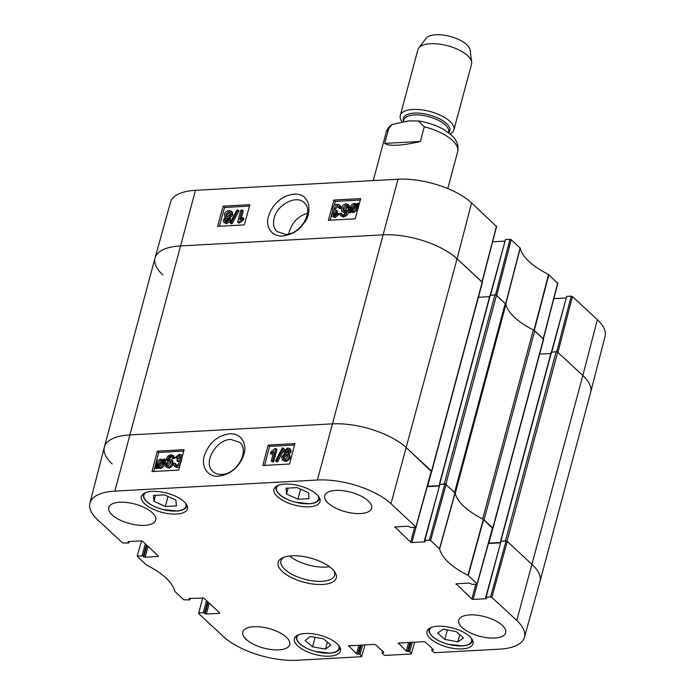 <?xml version="1.0" encoding="UTF-8"?>
<svg xmlns="http://www.w3.org/2000/svg" width="695" height="695" viewBox="0 0 695 695"><rect width="100%" height="100%" fill="white"/><g stroke="black" fill="none" stroke-linecap="round" stroke-linejoin="round"><path stroke-width="1.04" d="M165.306 506.49L153.908 501.286L153.447 495.474L164.524 494.866L175.931 500.079L176.382 505.882L165.306 506.49L167.999 496.456M176.591 514.057A23.839 9.921 15 0 1 152.005 508.644A23.839 9.921 15 0 1 141.346 496.543A23.839 9.921 15 0 1 166.939 493.129A23.839 9.921 15 0 1 187.398 508.879A23.839 9.921 15 0 1 176.591 514.057M312.541 646.819L305.062 640.512L310.404 636.481L323.384 638.774L330.863 645.073L325.521 649.113L312.541 646.819L315.087 637.306M309.206 506.794A23.839 9.921 15 0 1 284.62 501.373A23.839 9.921 15 0 1 273.96 489.271A23.839 9.921 15 0 1 299.554 485.857A23.839 9.921 15 0 1 320.004 501.616A23.839 9.921 15 0 1 309.206 506.794M190.1 598.369L189.526 599.924L183.775 599.768L174.775 591.332A63.037 26.245 -165 0 0 146.428 565.009L137.141 556.304L141.519 540.849M189.813 599.438L189.344 598.43M219.516 612.729L219.351 613.337L219.646 612.851L203.748 598.091L189.509 598.404L189.222 598.89M219.351 613.337L206.363 614.05L209.264 603.217M208.187 602.209L205.121 613.65L206.363 614.05M205.121 613.65L204.53 613.094L207.588 601.661M206.511 600.662L203.287 612.703L204.53 613.094M203.287 612.703L198.779 612.947L202.74 597.7M364.979 644.899L361.582 656.706L296.991 660.25A54.983 22.892 15 0 1 223.408 636.568L198.492 613.433L198.779 612.947M361.869 656.228L360.019 654.508L362.555 645.038M361.192 645.108L358.785 654.108L360.019 654.508M358.785 654.108L357.829 654.16L360.236 645.16M358.872 645.238L356.587 653.76L357.829 654.16M356.587 653.76L348.638 645.811M383.588 652.153L383.432 652.761L383.718 652.275L375.656 644.786L374.414 644.387L348.812 645.785L348.516 646.272M383.432 652.761L382.476 652.814L382.841 651.458M414.654 642.18L411.266 653.986L385.273 655.411L384.04 655.011L382.189 653.291L382.476 652.814M411.553 653.5L409.703 651.788L412.239 642.31M410.875 642.389L408.46 651.389L409.703 651.788M408.46 651.389L407.505 651.441L409.92 642.441M408.556 642.51L406.271 651.041L407.505 651.441M406.271 651.041L398.322 643.092M433.272 649.434L433.115 650.034L433.402 649.556L425.331 642.058L424.098 641.659L398.487 643.066L398.2 643.553M433.115 650.034L432.16 650.086L432.516 648.73M490.601 596.953L486.092 597.196L501.069 541.301L506.038 541.031L490.601 596.953L491.843 597.344L516.759 620.479A54.983 22.892 15 0 1 524.438 637.289A54.983 22.892 15 0 1 499.54 649.147L434.957 652.683L433.715 652.292L431.864 650.572L432.16 650.086M486.265 598.108L486.109 598.708L486.526 598.508L485.675 597.396L486.092 597.196M486.109 598.708L473.113 599.42L477.239 584.009M475.84 584.226L471.87 599.029L473.113 599.42M471.87 599.029L456.102 583.8M429.38 540.102L424.871 540.354L439.848 484.458L444.817 484.189L429.38 540.102L430.622 540.501L439.622 548.937A63.037 26.245 -165 0 0 467.97 575.26L477.257 583.974L472.331 584.417L469.255 583.07L456.268 583.783L455.972 584.26M425.045 541.266L424.888 541.865L425.305 541.666L424.454 540.554L424.871 540.354M424.888 541.865L411.892 542.578L416.027 527.158M414.62 527.375L410.658 542.178L411.892 542.578M410.658 542.178L394.882 526.958M128.888 541.527L128.306 543.073L122.563 542.925L97.648 519.791A54.983 22.892 15 0 1 89.916 503.154A54.983 22.892 15 0 1 114.857 491.122L317.406 480.019A54.983 22.892 15 0 1 390.998 503.71L416.044 527.123L411.11 527.574L408.043 526.219L395.047 526.932L394.76 527.418M128.601 542.595L128.132 541.579M158.295 555.887L158.139 556.486L158.425 556.009L142.527 541.249L141.285 540.849L128.297 541.561L128.002 542.039M158.139 556.486L145.142 557.199L148.044 546.366M146.966 545.366L143.9 556.799L145.142 557.199M143.9 556.799L143.309 556.252L146.376 544.819M145.298 543.82L142.067 555.852L143.309 556.252M142.067 555.852L137.558 556.104M462.253 648.904A23.839 9.921 15 0 1 437.659 643.483A23.839 9.921 15 0 1 427.008 631.39A23.839 9.921 15 0 1 452.601 627.976A23.839 9.921 15 0 1 473.052 643.726A23.839 9.921 15 0 1 462.253 648.904M291.778 555.818A30.085 12.527 -165 0 0 282.848 557.677A30.085 12.527 -165 0 0 303.958 582.236A30.085 12.527 -165 0 0 334.521 571.516A30.085 12.527 -165 0 0 291.778 555.818M144.664 525.377A24.299 10.112 15 0 1 119.601 519.851A24.299 10.112 15 0 1 108.733 507.524A24.299 10.112 15 0 1 134.821 504.04A24.299 10.112 15 0 1 155.68 520.103A24.299 10.112 15 0 1 144.664 525.377M278.73 649.868A24.299 10.112 15 0 1 253.666 644.343A24.299 10.112 15 0 1 242.798 632.007A24.299 10.112 15 0 1 268.887 628.523A24.299 10.112 15 0 1 289.737 644.586A24.299 10.112 15 0 1 278.73 649.868M494.649 638.027A24.299 10.112 15 0 1 469.585 632.502A24.299 10.112 15 0 1 458.726 620.175A24.299 10.112 15 0 1 484.815 616.691A24.299 10.112 15 0 1 505.665 632.745A24.299 10.112 15 0 1 494.649 638.027M360.592 513.544A24.299 10.112 15 0 1 335.52 508.019A24.299 10.112 15 0 1 324.661 495.683A24.299 10.112 15 0 1 350.749 492.199A24.299 10.112 15 0 1 371.599 508.262A24.299 10.112 15 0 1 360.592 513.544M329.639 656.176A23.839 9.921 15 0 1 305.053 650.755A23.839 9.921 15 0 1 294.393 638.662A23.839 9.921 15 0 1 319.987 635.239A23.839 9.921 15 0 1 340.437 650.998A23.839 9.921 15 0 1 329.639 656.176M230.862 439.431L239.679 442.359C250.078 450.516 236.665 474.572 221.748 474.416C218.152 474.607 215.207 473.643 212.913 471.531C202.54 463.27 215.91 439.414 230.862 439.431M325.521 649.113L327.388 642.145M286.514 494.015L286.062 488.203L297.13 487.603L308.537 492.807L308.997 498.619L297.92 499.227L286.514 494.015L288.104 488.099M297.92 499.227L300.614 489.184M153.908 501.286L155.489 495.361M444.826 639.4L437.642 633.076L443.314 629.183L456.32 631.642L463.504 637.967L457.831 641.867L444.826 639.4L447.354 629.948M457.831 641.867L459.76 634.674M431.221 471.384L406.427 447.789A55.539 23.117 -165 0 0 332.097 423.863L129.548 434.966A55.539 23.117 -165 0 0 104.354 447.12L89.916 503.154M427.208 486.665L439.066 486.022M439.848 484.458L424.454 540.554M492.434 528.235L483.338 519.278A62.481 26.01 15 0 1 455.129 493.085L446.06 484.589L444.817 484.189M488.429 543.516L500.287 542.865M501.069 541.301L485.675 597.396M524.438 637.289L539.954 581.541A55.539 23.117 -165 0 0 532.188 564.566L507.272 541.431L506.038 541.031M175.991 465.442L175.87 464.06L174.923 463.191L175.401 465.137L176.53 465.485L179.562 462.792L179.18 460.898L176.912 460.759L177.399 459.43L180.5 457.267L180.196 455.764L179.119 455.451L176.469 457.779L175.14 457.588L179.423 454.226L181.412 454.825L181.942 457.214L179.71 459.786L181.126 461.011M179.562 461.463L177.859 461.628L176.912 460.759M180.535 456.346L177.425 458.648L176.469 457.779M177.425 458.648L175.14 457.588M181.412 454.825L182.481 455.816M180.231 464.425L176.2 466.727L174.158 466.128L173.463 463.469L174.923 463.191M179.614 466.771L177.155 467.587L174.158 466.128M271.293 460.993L273.804 451.411L270.511 453.375L270.894 451.915L275.012 448.666L275.924 448.614L272.701 460.915L271.293 460.993L272.249 461.854L273.656 461.784L272.701 460.915M273.309 453.288L271.467 454.243L270.511 453.375M273.656 461.784L276.871 449.483L275.924 448.614M282.231 448.11L283.36 448.049L276.732 460.898L275.594 460.959L282.231 448.11M276.732 460.898L277.679 461.767L284.316 448.918L283.36 448.049M277.679 461.767L276.549 461.828L275.594 460.959M288.781 450.091L286.019 452.037L285.975 453.018M285.063 451.168L287.409 449.196L288.425 449.5L288.755 451.046L286.418 453.036L285.367 452.732L285.063 451.168L286.019 452.037M287.73 455.216L287 455.138L284.073 457.718L284.09 459.16M283.117 456.858L286.053 454.269L287.348 454.66L287.756 456.658L284.794 459.239L283.49 458.83L283.117 456.858L284.073 457.718M284.672 453.705L283.595 451.307L287.713 447.971L289.65 448.51L290.206 450.977L287.86 453.531L288.729 454L289.207 456.554C288.486 458.848 286.905 460.151 284.464 460.472L282.292 459.855L281.666 456.928L284.672 453.705L283.986 453.305L284.941 454.165M289.65 448.51L290.606 449.378L291.153 451.846L288.816 454.4M288.729 454L289.685 454.869L290.163 457.423C289.433 459.716 287.852 461.02 285.419 461.341L282.292 459.855M162.639 461.254L162.543 463.278L159.077 466.684L157.548 466.102L162.639 461.254M162.595 463.07L158.799 466.684M162.352 460.698L157.252 465.563L157.331 463.522L160.823 460.09L162.222 460.577M157.678 465.155L157.139 464.668M162.091 460.95L158.217 464.642M164.333 458.822L164.724 459.265L163.516 460.411L163.594 463.191C162.691 465.911 161.11 467.379 158.86 467.605L156.74 466.875L155.584 467.978L155.185 467.535L156.392 466.388L156.279 463.6C157.148 460.881 158.747 459.395 161.058 459.16L163.177 459.916L164.333 458.822L165.575 460.02M165.566 460.038L164.724 459.265M165.471 460.325L164.472 461.28L163.516 460.411M164.472 461.28L164.55 464.051C163.638 466.771 162.065 468.248 159.815 468.473L156.835 466.962M155.584 467.978L156.531 468.847L157.739 467.787L156.74 466.875M170.805 461.289L167.243 464.017L167.287 465.902M166.287 463.157L169.267 460.377L170.431 460.724L170.779 462.992L167.851 465.963L166.696 465.58L166.287 463.157L167.243 464.017M171.804 456.493L170.562 455.92L169.276 456.389L166.687 460.82L169.901 459.03L171.648 459.577L172.256 462.818C171.404 465.424 169.849 466.884 167.565 467.196L165.54 466.588L165.132 461.48L167.721 456.241L170.97 454.686L173.767 456.076L174.384 458.431L172.951 458.63L171.596 456.241M171.934 456.815L170.232 457.258L169.276 456.389M170.232 457.258L168.451 459.421M171.648 459.577L172.595 460.446L173.203 463.687C172.36 466.293 170.796 467.752 168.52 468.065L165.54 466.588M172.812 455.208L173.429 457.562L172.004 457.762M174.384 458.431L173.429 457.562M294.55 445.017L269.591 446.381L264.613 465.398M183.715 451.09L158.764 452.454L153.786 471.479M268.157 445.078L294.915 443.61L289.572 464.034L262.823 465.502L268.157 445.078L269.591 446.381M157.331 451.159L184.088 449.691L178.745 470.107L151.988 471.575L157.331 451.159L158.764 452.454M218.604 476.153C232.712 474.485 241.061 463.721 243.858 454.313C247.029 445.947 242.746 433.55 230.497 433.732C218.169 435.096 209.56 442.116 204.66 454.782C200.603 464.859 206.988 477.656 218.604 476.153M333.643 570.421A27.774 11.563 15 0 1 334.573 575.286A27.774 11.563 15 0 1 304.749 579.265A27.774 11.563 15 0 1 280.919 560.917A27.774 11.563 15 0 1 284.151 557.164M289.607 555.991A27.774 11.563 -165 0 0 329.508 566.686M557.607 283.343L548.572 274.456A63.037 26.245 15 0 1 520.225 248.141L511.225 239.706L509.982 239.306L495.535 294.906M553.846 298.615L565.904 297.955M551.813 351.931L566.694 296.391L551.439 351.957M566.694 296.391L571.203 296.148L556.747 351.757M572.437 296.548L557.92 352.417L582.836 375.552A55.539 23.117 15 0 1 590.646 392.345L605.084 336.31A54.983 22.892 -165 0 0 597.353 319.683L572.437 296.548L571.203 296.148M496.395 226.501L471.592 202.905A54.983 22.892 -165 0 0 398.009 179.223L195.46 190.326A54.983 22.892 -165 0 0 170.562 202.175L155.046 257.923A55.539 23.117 15 0 1 180.196 245.952L382.745 234.849A55.539 23.117 15 0 1 457.075 258.775L482.122 282.187M492.625 241.773L504.692 241.113M490.592 295.088L505.474 239.549L490.218 295.114M505.474 239.549L509.982 239.306M285.793 234.423L277.01 231.539C273.674 228.273 272.735 223.764 274.195 218.013C277.296 204.382 296.548 194.574 304.123 202.679C314.401 210.863 300.735 234.423 285.793 234.423M288.772 233.972L289.216 231.956C292.282 222.2 298.372 215.963 307.503 213.261M511.225 239.706L496.708 295.566L505.769 304.062A62.481 26.01 -165 0 0 505.821 304.297M162.812 274.907A55.539 23.117 15 0 1 155.046 257.923M533.569 330.055A62.481 26.01 -165 0 0 533.986 330.264L543.342 339.03M338.639 207.788L338.196 205.885L337.049 205.529L333.991 208.187L334.33 210.046L336.623 210.203L336.119 211.515L332.992 213.669L333.27 215.137L334.356 215.459L337.023 213.157L338.361 213.348L334.043 216.675L332.036 216.049L331.55 213.721L333.809 211.167L332.853 210.707L332.488 208.3C333.296 205.972 334.929 204.634 337.388 204.295L339.455 204.912L340.098 207.518L338.639 207.788L339.577 208.682L341.045 208.413L340.098 207.518M338.543 206.467L334.938 209.082L334.912 210.368M336.119 211.515L337.058 212.409L337.57 211.098L336.623 210.203M337.058 212.409L333.939 214.564L333.887 215.433M332.036 216.049L334.99 217.578L339.308 214.242L338.361 213.348M339.455 204.912L340.402 205.807L341.045 208.413M242.294 210.02L239.688 219.516L242.989 217.57L242.598 219.012L238.446 222.235L237.542 222.287L240.887 210.099L242.294 210.02L243.233 210.915L241.156 218.508M242.598 219.012L243.545 219.907L243.936 218.465L242.989 217.57M243.545 219.907L239.393 223.13L238.446 222.235M239.393 223.13L237.542 222.287M231.235 222.782L230.097 222.843L236.856 210.125L237.994 210.055L231.235 222.782L232.173 223.677L231.044 223.747L230.097 222.843M232.173 223.677L238.941 210.959L237.994 210.055M228.429 219.759L226.057 221.714L225.041 221.392L224.737 219.881L227.1 217.909L228.16 218.221L228.429 219.759M228.49 218.829L225.684 220.775L225.64 221.688M230.427 214.13L227.473 216.684L226.162 216.284L225.797 214.329L228.777 211.767L230.097 212.184L230.427 214.13M230.445 212.739L229.724 212.661L226.744 215.224L226.735 216.614M228.846 217.248L229.897 219.62L225.753 222.93L223.79 222.365L223.295 219.95L225.658 217.422L224.763 216.927L224.346 214.425C225.093 212.157 226.683 210.863 229.124 210.542L231.322 211.184L231.878 214.06L228.846 217.248L230.497 218.56M231.322 211.184L232.269 212.079L232.825 214.955L229.793 218.143L230.844 220.515L226.7 223.825L223.79 222.365M356.361 205.355L355.449 205.225L351.913 208.752M350.888 209.708L351.001 207.701L354.511 204.33L356.022 204.903L350.888 209.708M355.953 204.973L355.414 204.46L356.022 204.903M351.253 210.333L356.318 205.433L356.222 207.458L352.695 210.863L351.331 210.411M356.274 207.258L352.417 210.863M349.177 212.114L348.786 211.68L350.002 210.542L349.95 207.796C350.888 205.095 352.478 203.635 354.728 203.409L356.848 204.13L358.012 203.044L358.403 203.479L357.178 204.617L357.265 207.379C356.37 210.072 354.763 211.541 352.443 211.784L350.332 211.037L349.177 212.114L350.124 213.009L351.279 211.932L350.332 211.037M359.167 204.174L358.012 203.044M359.159 204.191L358.403 203.479M359.028 204.669L358.125 205.512L357.178 204.617M358.125 205.512L358.42 206.867M357.647 209.716L353.39 212.679L351.279 211.932M347.257 207.831L344.26 210.576L343.078 210.22L342.774 207.987L345.728 205.042L346.892 205.442L347.257 207.831M347.257 205.998L343.721 208.891L343.66 210.533M342.626 215.328L341.497 213.174L341.87 214.659M342.096 214.825L341.679 214.434L342.922 214.99L344.207 214.529L346.84 210.133L343.608 211.905L341.844 211.341L341.297 208.161C342.166 205.581 343.747 204.13 346.023 203.826L348.082 204.452L348.395 209.49L345.762 214.668L342.496 216.215L340.628 215.676L340.064 213.374L341.497 213.174M345.98 212.435L344.555 212.8L341.844 211.341M348.082 204.452L349.02 205.346L349.012 211.462M348.899 211.801L346.709 215.563L343.443 217.109L340.628 215.676M249.47 206.12L224.528 207.484L219.377 226.275M360.297 200.047L335.355 201.411L334.191 205.659M332.818 210.672L332.401 212.201M331.55 215.285L330.203 220.193M249.861 204.678L244.319 224.902L217.561 226.37L223.112 206.146L249.861 204.678M223.112 206.146L224.528 207.484M360.696 198.596L355.145 218.829L328.396 220.298L333.939 200.064L360.696 198.596M333.939 200.064L335.355 201.411M294.167 194.114C287.643 195.008 282.474 197.241 278.669 200.812C273.83 204.947 270.494 209.96 268.661 215.85C265.803 222.956 268.426 235.987 282.074 236.118C291.831 234.849 299.102 230.505 303.88 223.112C311.542 215.337 312.125 193.175 294.167 194.114M420.371 141.441C411.614 143.57 403.943 144.821 397.358 145.212C390.868 145.542 386.655 144.934 384.726 143.396L388.644 128.757L392.032 124.527L408.304 120.921L418.381 120.982L424.289 126.803L420.371 141.441L384.726 143.396M450.099 133.935A27.774 11.563 -165 0 0 453.922 129.869L471.54 64.122A27.774 11.563 -165 0 0 471.662 62.159L470.159 50.118A23.143 9.634 -165 0 0 435.843 34.75A23.143 9.634 -165 0 0 426.078 38.312L418.764 47.99A27.774 11.563 -165 0 0 417.886 49.745L400.268 115.5A27.774 11.563 -165 0 0 401.892 121.425M471.662 62.159A27.774 11.563 -165 0 0 430.474 43.715A27.774 11.563 -165 0 0 418.764 47.99M453.922 129.869A27.774 11.563 -165 0 0 441.499 115.778A27.774 11.563 -165 0 0 412.856 109.463A27.774 11.563 -165 0 0 400.268 115.5M431.743 471.497L482.391 282.483A1.155 0.478 -165 0 0 482.226 282.127L457.075 258.775A55.539 23.117 -165 0 0 382.745 234.849L180.196 245.952A55.539 23.117 -165 0 0 155.02 258.019L104.372 447.033A55.539 23.117 15 0 1 129.548 434.966L332.097 423.863A55.539 23.117 15 0 1 406.427 447.789L431.586 471.141A1.155 0.478 15 0 1 431.743 471.497A1.155 0.478 15 0 1 431.326 471.74M112.164 463.921A55.539 23.117 15 0 1 104.372 447.033M500.748 541.388L505.491 540.71A1.155 0.478 15 0 1 507.037 541.214L532.188 564.566A55.539 23.117 15 0 1 539.98 581.454L590.628 392.44A55.539 23.117 -165 0 0 582.836 375.552L557.685 352.191A1.155 0.478 -165 0 0 556.139 351.696L551.335 352.304M550.857 353.503L539.65 354.111M488.533 543.125A1.155 0.478 -165 0 0 488.88 543.143L500.383 542.508M534.69 330.846L484.041 519.86L492.798 527.991A1.155 0.478 15 0 1 492.964 528.339L543.612 339.325A1.155 0.478 -165 0 0 543.447 338.978L534.69 330.846A4.63 1.929 -165 0 0 533.308 329.916A62.481 26.01 15 0 1 505.873 304.445A4.63 1.929 -165 0 0 505.222 303.48L496.465 295.349A1.155 0.478 -165 0 0 494.918 294.854L490.114 295.462M505.873 304.445L455.225 493.459A62.481 26.01 -165 0 0 482.66 518.939A4.63 1.929 15 0 1 482.921 519.069M439.535 484.537L444.27 483.868A1.155 0.478 15 0 1 445.816 484.363L454.573 492.494L505.222 303.48M489.645 296.652L478.429 297.269M427.312 486.283A1.155 0.478 -165 0 0 427.66 486.291L439.162 485.666M185.591 503.267A21.753 9.052 15 0 1 162.569 509.426A21.753 9.052 15 0 1 145.715 492.581M338.639 645.377A21.753 9.052 15 0 1 315.617 651.545A21.753 9.052 15 0 1 298.763 634.691M296.27 636.107L296.305 636.003A22.683 9.443 -165 0 0 296.27 636.107C295.931 642.336 302.282 647.479 315.322 651.545L330.499 653.178C336.05 652.553 339.247 650.781 340.09 647.853A22.683 9.443 -165 0 0 340.116 647.74L340.09 647.853M318.206 495.995A21.753 9.052 15 0 1 295.184 502.155A21.753 9.052 15 0 1 278.33 485.31M275.837 486.726L275.872 486.622A22.683 9.443 -165 0 0 275.837 486.726C275.498 492.946 281.849 498.098 294.889 502.164L310.057 503.797C315.617 503.171 318.814 501.39 319.648 498.471A22.683 9.443 -165 0 0 319.683 498.358L319.648 498.471M143.231 493.997L143.257 493.893A22.683 9.443 -165 0 0 143.231 493.997C142.883 500.218 149.234 505.369 162.274 509.435L177.451 511.068C183.002 510.443 186.199 508.662 187.042 505.734A22.683 9.443 -165 0 0 187.068 505.63L187.042 505.734M471.253 638.106A21.753 9.052 15 0 1 448.232 644.274A21.753 9.052 15 0 1 431.378 627.42M428.919 628.732A22.683 9.443 -165 0 0 428.885 628.845C428.546 635.065 434.896 640.208 447.936 644.282L463.105 645.907C468.665 645.281 471.862 643.509 472.696 640.582A22.683 9.443 -165 0 0 472.722 640.477L472.696 640.582M178.893 461.402L177.937 460.533M180.075 456.32L179.119 455.451M177.155 467.587L176.2 466.727M288.364 450.065L287.409 449.196M287 455.138L286.053 454.269M291.153 451.846L290.206 450.977M290.163 457.423L289.207 456.554M285.419 461.341L284.464 460.472M158.278 464.39L157.331 463.522M161.779 460.95L160.823 460.09M164.75 462.496L163.794 461.628M164.55 464.051L163.594 463.191M159.815 468.473L158.86 467.605M158.564 468.326L157.609 467.457M170.214 461.245L169.267 460.377M171.509 456.789L170.562 455.92M173.203 463.687L172.256 462.818M168.52 468.065L167.565 467.196M398.009 179.223L317.406 480.019M195.46 190.326L114.857 491.122M454.999 492.885L439.492 548.737M439.622 548.937L455.129 493.085M430.622 540.501L446.06 484.589M483.338 519.278L467.97 575.26M468.256 575.451L483.624 519.469M492.564 527.766L477.126 583.687M491.843 597.344L507.272 541.431M431.343 470.923L415.914 526.845M597.353 319.683L582.836 375.552L516.759 620.479M471.592 202.905L457.075 258.775L390.998 503.71M337.987 206.424L337.049 205.529M334.938 209.082L333.991 208.187M336.84 212.409L335.894 211.515M333.939 214.564L332.992 213.669M334.99 217.578L334.043 216.675M225.684 220.775L224.737 219.881M228.038 218.803L227.1 217.909M226.744 215.224L225.797 214.329M229.724 212.661L228.777 211.767M226.7 223.825L225.753 222.93M230.844 220.515L229.897 219.62M232.825 214.955L231.878 214.06M351.948 208.596L351.001 207.701M355.449 205.225L354.511 204.33M358.073 208.144L357.265 207.379M353.39 212.679L352.443 211.784M343.721 208.891L342.774 207.987M346.666 205.937L345.728 205.042M344.555 212.8L343.608 211.905M349.342 210.385L348.395 209.49M346.709 215.563L345.762 214.668M343.443 217.109L342.496 216.215M505.769 304.062L520.225 248.141M520.095 247.941L505.639 303.871M548.572 274.456L533.986 330.264M534.273 330.455L548.859 274.647M496.508 226.04L481.991 281.909M557.729 282.882L543.212 338.752M418.381 120.982C427.651 122.389 436.069 125.222 443.618 129.461L451.211 134.917C456.789 139.947 458.935 145.533 457.657 151.684A37.026 15.412 -165 0 0 424.289 126.803M388.644 128.757A37.026 15.412 -165 0 0 386.125 132.519L373.25 180.578M448.675 132.797A24.064 10.017 -165 0 0 441.221 119.722A24.064 10.017 -165 0 0 414.255 113.103A24.064 10.017 -165 0 0 403.526 121.234L403.865 119.983A23.143 9.634 -165 0 1 414.35 114.953A23.143 9.634 -165 0 1 438.224 120.218A23.143 9.634 -165 0 1 448.57 131.963L448.397 132.589M507.037 541.214L557.685 352.191M505.491 540.71L556.139 351.696M500.904 540.962L551.552 351.948M488.88 543.143L492.798 528.513M492.798 527.991L543.447 338.978M482.66 518.939L533.308 329.916M445.816 484.363L496.465 295.349M444.27 483.868L494.918 294.854M439.683 484.12L490.331 295.097M427.66 486.291L431.578 471.67M431.586 471.141L482.226 282.127M180.648 460.229L181.603 461.098M129.096 541.518L128.731 542.873M190.308 598.36L189.944 599.716M382.545 651.18L382.059 653.013M432.229 648.461L431.734 650.285M477.257 583.974L492.694 528.052M416.044 527.123L431.473 471.21M332.853 210.707L333.8 211.601M224.763 216.927L225.71 217.822M482.156 282.057L496.638 226.318M543.377 338.908L557.859 283.169M457.657 151.684L447.771 188.571M386.125 132.519C386.82 129.565 388.783 126.898 392.032 124.527M500.591 541.11L551.239 352.096M439.37 484.267L490.018 295.253"/></g></svg>
